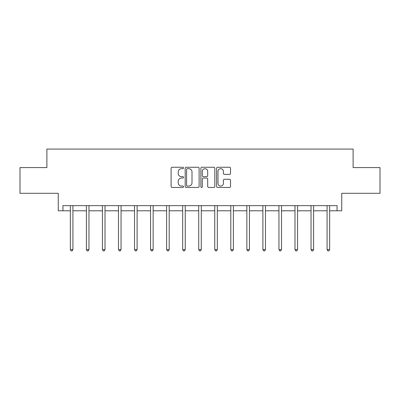 <?xml version="1.0" encoding="UTF-8"?>
<svg xmlns="http://www.w3.org/2000/svg" width="400" height="400" viewBox="0 0 400 400"><rect width="100%" height="100%" fill="white"/><g stroke="black" fill="none" stroke-linecap="round" stroke-linejoin="round"><path stroke-width="0.6" d="M183.545 167.97A0.705 0.705 0 0 0 182.835 167.265L172.11 167.265A1.01 1.01 0 0 0 171.1 168.275L171.1 186.45A1.01 1.01 0 0 0 172.11 187.455L182.835 187.455A0.705 0.705 0 0 0 183.545 186.75A0.705 0.705 0 0 0 182.835 186.045L181.45 186.045A3.23 3.23 0 0 1 178.22 182.815L178.22 181.3A3.23 3.23 0 0 1 181.45 178.07L182.835 178.07A0.705 0.705 0 0 0 183.545 177.36A0.705 0.705 0 0 0 182.835 176.655L181.45 176.655A3.23 3.23 0 0 1 178.22 173.425L178.22 171.91A3.23 3.23 0 0 1 181.45 168.68L182.835 168.68A0.705 0.705 0 0 0 183.545 167.97M62.945 210.79L62.945 205.645L337.055 205.645L337.055 210.79L341.735 210.79L341.735 193.305L380 193.305L380 167.59L353.105 167.59L353.105 149.075L46.895 149.075L46.895 167.59L20 167.59L20 193.305L58.265 193.305L58.265 210.79L70.35 210.79M229.505 174.385A1.01 1.01 0 0 0 230.515 173.375L230.515 168.275A1.01 1.01 0 0 0 229.505 167.265L217.59 167.265A1.01 1.01 0 0 0 216.585 168.275L216.585 186.45A1.01 1.01 0 0 0 217.59 187.455L229.505 187.455A1.01 1.01 0 0 0 230.515 186.45L230.515 180.29A1.01 1.01 0 0 0 229.505 179.28L224.405 179.28A1.01 1.01 0 0 0 223.4 180.29L223.4 183.345A2.7 2.7 0 0 1 220.695 186.045A2.7 2.7 0 0 1 217.995 183.345L217.995 171.38A2.7 2.7 0 0 1 220.695 168.68A2.7 2.7 0 0 1 223.4 171.38L223.4 173.375A1.01 1.01 0 0 0 224.405 174.385L229.505 174.385M199.115 168.275A1.01 1.01 0 0 0 198.105 167.265L186.195 167.265A1.01 1.01 0 0 0 185.185 168.275L185.185 186.45A1.01 1.01 0 0 0 186.195 187.455L198.105 187.455A1.01 1.01 0 0 0 199.115 186.45L199.115 168.275M201.895 167.265L213.805 167.265A1.01 1.01 0 0 1 214.815 168.275L214.815 186.45A1.01 1.01 0 0 1 213.805 187.455L208.71 187.455A1.01 1.01 0 0 1 207.7 186.45L207.7 179.075A1.01 1.01 0 0 0 206.69 178.07L203.305 178.07A1.01 1.01 0 0 0 202.295 179.075L202.295 186.75A0.705 0.705 0 0 1 201.59 187.455A0.705 0.705 0 0 1 200.885 186.75L200.885 168.275A1.01 1.01 0 0 1 201.895 167.265M72.92 210.79L86.395 210.79M88.965 210.79L102.44 210.79M105.01 210.79L118.485 210.79M121.055 210.79L134.53 210.79M137.105 210.79L150.575 210.79M153.15 210.79L166.625 210.79M169.195 210.79L182.67 210.79M185.24 210.79L198.715 210.79M201.285 210.79L214.76 210.79M217.33 210.79L230.805 210.79M233.375 210.79L246.85 210.79M249.425 210.79L262.895 210.79M265.47 210.79L278.945 210.79M281.515 210.79L294.99 210.79M297.56 210.79L311.035 210.79M313.605 210.79L327.08 210.79M329.65 210.79L337.055 210.79M187.305 168.68A0.705 0.705 0 0 0 186.595 169.385L186.595 185.335A0.705 0.705 0 0 0 187.305 186.045L188.77 186.045A3.23 3.23 0 0 0 192 182.815L192 171.91A3.23 3.23 0 0 0 188.77 168.68L187.305 168.68M207.7 171.43A2.7 2.7 0 0 0 205 168.73A2.7 2.7 0 0 0 202.295 171.43L202.295 175.645A1.01 1.01 0 0 0 203.305 176.655L206.69 176.655A1.01 1.01 0 0 0 207.7 175.645L207.7 171.43M73.055 205.645L72.995 205.8A1.03 1.03 0 0 0 72.92 206.18L72.92 249.585L70.35 249.585L70.35 206.18A1.03 1.03 0 0 0 70.275 205.8L70.215 205.645M72.92 249.585L72.15 250.925L71.12 250.925L70.35 249.585M89.1 205.645L89.04 205.8A1.03 1.03 0 0 0 88.965 206.18L88.965 249.585L86.395 249.585L86.395 206.18A1.03 1.03 0 0 0 86.32 205.8L86.26 205.645M88.965 249.585L88.195 250.925L87.165 250.925L86.395 249.585M105.145 205.645L105.085 205.8A1.03 1.03 0 0 0 105.01 206.18L105.01 249.585L102.44 249.585L102.44 206.18A1.03 1.03 0 0 0 102.365 205.8L102.305 205.645M105.01 249.585L104.24 250.925L103.21 250.925L102.44 249.585M121.19 205.645L121.13 205.8A1.03 1.03 0 0 0 121.055 206.18L121.055 249.585L118.485 249.585L118.485 206.18A1.03 1.03 0 0 0 118.41 205.8L118.35 205.645M121.055 249.585L120.285 250.925L119.255 250.925L118.485 249.585M137.24 205.645L137.175 205.8A1.03 1.03 0 0 0 137.105 206.18L137.105 249.585L134.53 249.585L134.53 206.18A1.03 1.03 0 0 0 134.455 205.8L134.395 205.645M137.105 249.585L136.33 250.925L135.305 250.925L134.53 249.585M153.285 205.645L153.225 205.8A1.03 1.03 0 0 0 153.15 206.18L153.15 249.585L150.575 249.585L150.575 206.18A1.03 1.03 0 0 0 150.505 205.8L150.44 205.645M153.15 249.585L152.375 250.925L151.35 250.925L150.575 249.585M169.33 205.645L169.27 205.8A1.03 1.03 0 0 0 169.195 206.18L169.195 249.585L166.625 249.585L166.625 206.18A1.03 1.03 0 0 0 166.55 205.8L166.49 205.645M169.195 249.585L168.425 250.925L167.395 250.925L166.625 249.585M185.375 205.645L185.315 205.8A1.03 1.03 0 0 0 185.24 206.18L185.24 249.585L182.67 249.585L182.67 206.18A1.03 1.03 0 0 0 182.595 205.8L182.535 205.645M185.24 249.585L184.47 250.925L183.44 250.925L182.67 249.585M201.42 205.645L201.36 205.8A1.03 1.03 0 0 0 201.285 206.18L201.285 249.585L198.715 249.585L198.715 206.18A1.03 1.03 0 0 0 198.64 205.8L198.58 205.645M201.285 249.585L200.515 250.925L199.485 250.925L198.715 249.585M217.465 205.645L217.405 205.8A1.03 1.03 0 0 0 217.33 206.18L217.33 249.585L214.76 249.585L214.76 206.18A1.03 1.03 0 0 0 214.685 205.8L214.625 205.645M217.33 249.585L216.56 250.925L215.53 250.925L214.76 249.585M233.51 205.645L233.45 205.8A1.03 1.03 0 0 0 233.375 206.18L233.375 249.585L230.805 249.585L230.805 206.18A1.03 1.03 0 0 0 230.73 205.8L230.67 205.645M233.375 249.585L232.605 250.925L231.575 250.925L230.805 249.585M249.56 205.645L249.495 205.8A1.03 1.03 0 0 0 249.425 206.18L249.425 249.585L246.85 249.585L246.85 206.18A1.03 1.03 0 0 0 246.775 205.8L246.715 205.645M249.425 249.585L248.65 250.925L247.625 250.925L246.85 249.585M265.605 205.645L265.545 205.8A1.03 1.03 0 0 0 265.47 206.18L265.47 249.585L262.895 249.585L262.895 206.18A1.03 1.03 0 0 0 262.825 205.8L262.76 205.645M265.47 249.585L264.695 250.925L263.67 250.925L262.895 249.585M281.65 205.645L281.59 205.8A1.03 1.03 0 0 0 281.515 206.18L281.515 249.585L278.945 249.585L278.945 206.18A1.03 1.03 0 0 0 278.87 205.8L278.81 205.645M281.515 249.585L280.745 250.925L279.715 250.925L278.945 249.585M297.695 205.645L297.635 205.8A1.03 1.03 0 0 0 297.56 206.18L297.56 249.585L294.99 249.585L294.99 206.18A1.03 1.03 0 0 0 294.915 205.8L294.855 205.645M297.56 249.585L296.79 250.925L295.76 250.925L294.99 249.585M313.74 205.645L313.68 205.8A1.03 1.03 0 0 0 313.605 206.18L313.605 249.585L311.035 249.585L311.035 206.18A1.03 1.03 0 0 0 310.96 205.8L310.9 205.645M313.605 249.585L312.835 250.925L311.805 250.925L311.035 249.585M329.785 205.645L329.725 205.8A1.03 1.03 0 0 0 329.65 206.18L329.65 249.585L327.08 249.585L327.08 206.18A1.03 1.03 0 0 0 327.005 205.8L326.945 205.645M329.65 249.585L328.88 250.925L327.85 250.925L327.08 249.585"/></g></svg>

